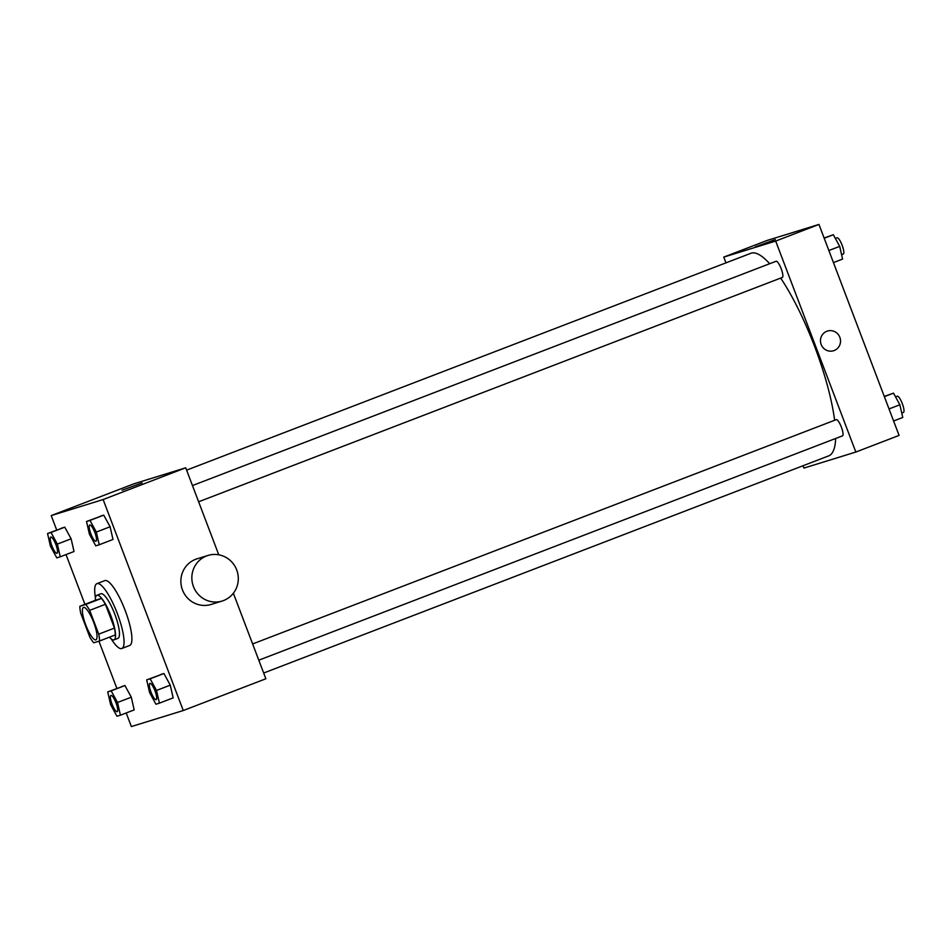 <?xml version="1.0" encoding="UTF-8"?>
<svg xmlns="http://www.w3.org/2000/svg" width="951" height="951" viewBox="0 0 951 951"><rect width="100%" height="100%" fill="white"/><g stroke="black" fill="none" stroke-linecap="round" stroke-linejoin="round"><path stroke-width="1.43" d="M93.697 622.406A17.368 4.173 69 0 1 95.932 639.845A17.368 4.173 69 0 1 85.816 625.128A17.368 4.173 69 0 1 83.474 607.427A17.368 4.173 69 0 1 93.697 622.406M85.697 604.467L79.848 606.286A23.323 5.599 69 0 0 80.692 613.122L89.739 636.92A23.323 5.599 69 0 0 93.709 642.793L99.57 640.986A23.323 5.599 69 0 0 98.726 634.151L89.679 610.34A23.323 5.599 69 0 0 85.697 604.467L101.436 598.429L95.576 600.236L79.848 606.286M98.726 634.151L114.453 628.1A23.323 5.599 69 0 1 115.309 634.935L99.57 640.986M114.453 628.1L105.406 604.301L89.679 610.34M101.436 598.429A23.323 5.599 69 0 1 105.406 604.301M109.508 637.17A23.87 5.73 -111 0 0 113.918 639.904A23.87 5.73 -111 0 0 114.001 639.868A23.87 5.73 -111 0 0 110.791 615.535A23.87 5.73 -111 0 0 96.871 595.302A23.87 5.73 -111 0 0 95.35 600.319M96.871 595.302L100.806 593.793A23.87 5.73 69 0 1 114.869 614.382A23.87 5.73 69 0 1 117.936 638.359A23.87 5.73 69 0 1 117.853 638.394M95.469 597.894A34.723 8.345 69 0 1 96.919 583.664A34.723 8.345 69 0 1 117.365 613.609A34.723 8.345 69 0 1 121.835 648.487A34.723 8.345 69 0 1 111.219 638.894M96.919 583.664L104.776 580.633A34.723 8.345 69 0 1 125.223 610.59A34.723 8.345 69 0 1 129.693 645.467L121.835 648.487M120.42 715.2L134.186 709.91L131.297 697.202L124.938 685.564L107.725 691.924L110.613 704.632L116.961 716.269L120.42 715.2L117.532 702.492L111.172 690.854L107.725 691.924M60.258 556.799L74.023 551.509L71.123 538.813L64.775 527.175L47.55 533.523L50.439 546.231L56.798 557.868L60.258 556.799L57.357 544.103L51.009 532.465L47.55 533.523M126.198 712.977L131.357 726.564L183.27 710.528L103.124 499.548L51.211 515.585L56.691 530.016M66.023 554.588L84.924 604.325M98.928 641.188L116.866 688.405M159.399 703.158L173.165 697.868L170.265 685.16L163.917 673.522L146.692 679.882L149.592 692.59L155.94 704.227L159.399 703.158L156.499 690.45L150.151 678.812L146.692 679.882M99.225 544.768L112.991 539.467L110.102 526.771L103.742 515.133L86.529 521.493L89.418 534.189L95.766 545.826L99.225 544.768L96.336 532.061L89.976 520.423L86.529 521.493M233.364 593.234L265.864 678.776L183.27 710.528M218.766 554.79L185.718 467.797L133.806 483.845L51.211 515.585M185.718 467.797L103.124 499.548M142.079 482.918L122.085 490.229L142.079 482.918M222.118 601.044L211.146 604.444A23.87 23.169 -107.2 0 1 181.962 588.467A23.87 23.169 -107.2 0 1 197.047 558.819L208.031 555.432A23.87 23.169 -107.2 0 1 236.704 569.922A23.87 23.169 -107.2 0 1 222.118 601.044A23.87 23.169 -107.2 0 1 192.934 585.079A23.87 23.169 -107.2 0 1 208.031 555.432M780.676 278.096A108.521 26.069 69 0 1 814.757 346.865A108.521 26.069 69 0 1 834.621 420.283M835.656 438.482A108.521 26.069 69 0 1 828.725 455.862L263.677 673.023M186.61 470.139L750.874 253.287A108.521 26.069 69 0 1 769.68 263.712M198.628 501.783L782.316 277.454A8.678 2.08 -111 0 0 781.151 268.61A8.678 2.08 -111 0 0 776.087 261.252L192.459 485.557M252.633 643.946L836.262 419.653A8.678 2.08 69 0 1 841.373 427.13A8.678 2.08 69 0 1 842.491 435.855L258.791 660.184M803.024 465.74L803.916 468.082L855.829 452.046L775.683 241.067L723.77 257.103L725.958 262.856M723.77 257.103L767.041 240.472L818.954 224.436L899.087 435.415L855.829 452.046M818.954 224.436L775.683 241.067M775.315 239.557L755.308 246.868L775.315 239.557M827.465 331.043A10.306 10.009 -107.2 0 1 839.84 337.296A10.306 10.009 -107.2 0 1 833.552 350.741A10.306 10.009 -107.2 0 1 820.939 343.846A10.306 10.009 -107.2 0 1 827.465 331.043A10.306 10.009 -107.2 0 1 839.84 337.296A10.306 10.009 -107.2 0 1 833.552 350.741M833.445 262.595L842.586 259.076L839.697 246.368L833.338 234.731L824.113 238.023M839.697 246.368L828.856 250.529M833.338 234.731L824.196 238.249M835.382 238.463L837.058 237.821A8.678 2.08 69 0 1 842.158 245.31A8.678 2.08 69 0 1 843.275 254.036L841.587 254.678M893.607 420.984L902.761 417.477L899.86 404.769L893.512 393.132L884.275 396.412M899.86 404.769L889.03 408.93M893.512 393.132L884.359 396.638M895.545 396.864L897.221 396.222A8.678 2.08 69 0 1 902.333 403.711A8.678 2.08 69 0 1 903.45 412.425L901.75 413.079M89.763 525.023L89.727 525.035A8.678 2.08 69 0 1 94.838 532.524A8.678 2.08 69 0 1 95.992 541.226A8.678 2.08 69 0 1 95.98 541.238L95.956 541.238A8.678 2.08 69 0 1 90.904 533.891A8.678 2.08 69 0 1 89.727 525.035A8.678 2.08 69 0 1 89.763 525.023A8.678 2.08 69 0 1 94.874 532.512A8.678 2.08 69 0 1 95.956 541.238M112.991 539.467L110.102 526.771L96.336 532.061M110.102 526.771L103.742 515.133L89.976 520.423M103.742 515.133L100.295 516.203M50.783 537.065L50.76 537.077A8.678 2.08 69 0 1 55.871 544.566A8.678 2.08 69 0 1 57.012 553.268A8.678 2.08 69 0 1 57.001 553.28A8.678 2.08 69 0 1 51.925 545.922A8.678 2.08 69 0 1 50.76 537.077A8.678 2.08 69 0 1 50.783 537.065A8.678 2.08 69 0 1 55.895 544.554A8.678 2.08 69 0 1 56.989 553.28L57.012 553.268M74.023 551.509L71.123 538.813L57.357 544.103M71.123 538.813L64.775 527.175L51.009 532.465M64.775 527.175L61.316 528.233M149.925 683.412L149.901 683.424A8.678 2.08 69 0 1 155.013 690.913A8.678 2.08 69 0 1 156.154 699.627A8.678 2.08 69 0 1 156.142 699.627A8.678 2.08 69 0 1 151.066 692.28A8.678 2.08 69 0 1 149.901 683.424A8.678 2.08 69 0 1 149.925 683.412A8.678 2.08 69 0 1 155.037 690.902A8.678 2.08 69 0 1 156.13 699.639L156.13 699.639M173.165 697.868L170.265 685.16L156.499 690.45M170.265 685.16L163.917 673.522L150.151 678.812M163.917 673.522L160.457 674.592M110.922 695.466A8.678 2.08 69 0 1 116.034 702.955A8.678 2.08 69 0 1 117.151 711.681A8.678 2.08 69 0 1 112.099 704.322A8.678 2.08 69 0 1 110.922 695.466L110.958 695.454A8.678 2.08 69 0 1 110.958 695.454A8.678 2.08 69 0 1 116.07 702.944A8.678 2.08 69 0 1 117.187 711.669A8.678 2.08 69 0 1 117.175 711.669M134.186 709.91L131.297 697.202L117.532 702.492M131.297 697.202L124.938 685.564L111.172 690.854M124.938 685.564L121.49 686.634M117.936 638.359L114.001 639.868"/></g></svg>
